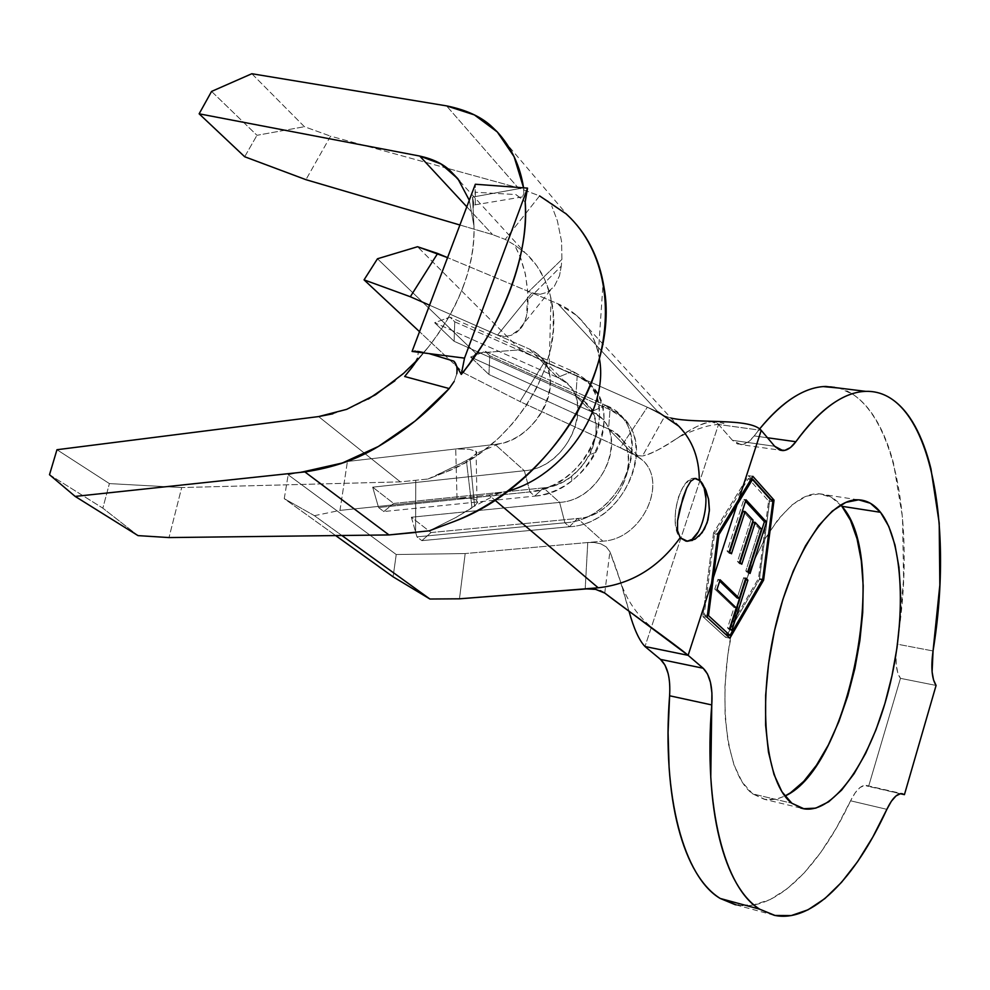 <?xml version="1.0" encoding="UTF-8"?>
<svg xmlns="http://www.w3.org/2000/svg" width="990" height="990" viewBox="0 0 990 990"><rect width="100%" height="100%" fill="white"/><g stroke="black" fill="none" stroke-linecap="round" stroke-linejoin="round"><path stroke-width="0.74" stroke-dasharray="4.95 3.71" d="M841.884 506.298L831.365 497.277L819.287 493.812L806.07 496.275L792.21 504.776L778.264 519.181L764.824 539.08L752.511 563.743L741.906 592.144L733.516 623.044L727.774 655.034L724.928 686.627L725.088 716.376L728.207 742.946L734.085 765.245L742.376 782.397L752.672 793.869L791.889 803.274L752.672 793.869L764.478 799.376L777.261 798.942L784.909 796.059L776.37 799.153L768.03 799.858L765.332 799.536L752.672 793.869C726.153 774.638 716.401 699.076 733.38 623.663C750.111 548.163 788.857 492.191 818.792 493.8C827.034 494.097 834.347 497.809 840.733 504.974M497.549 335.078L429.561 305.205L529.539 349.136L497.549 335.078L531.865 292.854L497.549 335.078L504.529 336.513L497.549 335.078M663.077 415.466L675.923 423.448L658.065 411.964L544.562 361.82L647.336 407.224L620.334 447.802L519.985 401.556L544.562 361.82L520.406 349.817L475.695 353.17L463.481 372.747L419.537 331.687L463.481 372.747L519.985 401.556L632.783 453.544L608.553 429.029L488.936 374.492L470.621 357.031L591.376 411.667L575.871 395.988L454.101 341.278L434.647 322.728L557.58 377.487L529.539 349.136L537.681 354.173C568.409 376.472 538.152 441.552 495.062 444.436L524.354 470.72C566.639 468.196 595.918 404.601 565.599 382.486L557.58 377.487L529.539 349.136C540.614 354.259 547.334 363.219 549.71 376.027C555.006 402.942 529.539 437.852 500.321 443.545L495.062 444.436L524.354 470.72L372.686 487.167L393.612 503.44L543.448 487.86L559.635 502.388C600.942 500.259 629.046 438.483 599.259 416.617L591.376 411.667L575.871 395.988L583.828 400.962C613.85 422.94 585.214 485.558 543.448 487.86L559.635 502.388L411.37 517.238L431.046 532.533L577.554 518.475L602.823 541.159C642.894 539.488 669.587 479.94 640.493 458.432L632.783 453.544L608.553 429.029L616.362 433.966C645.876 455.685 618.354 516.545 577.554 518.475L602.823 541.159C641.644 539.513 668.819 482.811 642.238 460.016L632.783 453.544L620.334 447.802L637.325 455.697L642.473 455.994L664.76 416.196L647.336 407.224L620.334 447.802L631.571 453.556L637.325 455.697L642.473 456.006L664.76 416.196L670.973 418.065L662.929 415.392L647.336 407.224L658.065 411.964L557.741 303.67L576.638 315.476C588.864 326.428 596.45 340.795 599.396 358.578M604.754 593.072L609.889 551.702L606.226 546.864L600.707 543.795L594.173 542.483L587.751 542.52L585.201 588.84L587.751 542.52L602.823 541.159L465.189 553.558L587.751 542.52L594.173 542.483L600.707 543.795L606.226 546.864L609.889 551.69L620.26 581.019L628.996 611.214C622.957 588.258 616.597 568.421 609.889 551.702L604.754 593.072M416.307 360.892L428.348 347.069L412.657 366.585L428.348 347.069L416.307 360.892M474.693 204.893L522.411 196.911L523.821 193.619L523.611 188.1L523.821 193.619L522.411 196.911L519.589 197.319L515.864 194.56L475.076 192.233L475.336 184.239L475.336 205.054L473.703 203.024L472.515 197.109L523.574 187.828L472.515 197.109L473.95 225.918L469.285 200.215M508.006 491.102L488.85 494.975L339.966 510.394L314.424 515.679L341.884 535.503L314.424 515.679L284.254 498.651L335.672 535.578L284.254 498.651L288.177 474.792L396.223 554.511L465.189 553.558L459.471 598.814L465.189 553.558L396.223 554.511L288.177 474.792L347.428 461.476L455.734 448.977L457.009 498.267L339.966 510.394L347.428 461.476L495.062 444.436L455.734 448.977L469.334 449.25L476.054 451.304L476.821 453.21L470.04 458.531L459.496 464.236L428.088 478.999L446.502 471.797C513.686 446.23 564.721 363.082 551.826 302.396C548.101 282.633 539.661 266.471 526.519 253.91L514.553 244.988L520.715 258.105L524.985 272.324L527.559 288.969M599.532 359.469C594.903 332.479 580.969 313.88 557.741 303.67L447.567 257.623L557.741 303.67L658.065 411.964M774.18 915.28L735.236 904.687C773.945 913.349 818.606 868.874 850.583 800.799L886.867 809.337L850.583 800.799L836.241 828.246L820.76 852.415L804.363 872.735L787.359 888.636L770.072 899.601L752.846 905.145L736.09 904.86M740.904 444.621L732.476 440.327L718.53 424.475L711.624 421.728C702.219 423.213 690.5 428.868 676.479 438.694C663.535 447.69 652.2 453.457 642.473 455.994C664.773 452.207 706.402 411.023 718.53 424.475L644.985 646.507L718.53 424.475L761.223 430.353L718.53 424.475L732.476 440.327L774.687 446.292L732.476 440.327L737.451 443.966L742.995 444.399L748.712 441.639L754.219 435.922L767.485 437.766L754.219 435.922L759.689 428.868L754.219 435.922C749.913 441.627 745.47 444.522 740.904 444.621L780.293 450.227M899.13 629.727L897.076 644.131L933.05 650.962L897.076 644.131L899.143 629.677L903.598 578.853L902.509 517.362L893.574 463.506C889.28 447.158 883.724 433.063 876.905 421.245C870.074 409.414 862.117 400.48 853.046 394.441L839.384 388.105M899.143 629.652C916.591 504.43 888.03 384.726 825.846 386.446M866.163 785.392L900.269 793.708L868.589 786.419L900.467 678.348L936.082 685.439L900.467 678.348C897.076 673.683 895.604 665.614 896.049 654.13L897.076 644.131L896.012 654.996L896.259 664.859L897.794 672.866L900.467 678.348L868.589 786.419L864.542 785.392L859.926 787.582L855.137 792.866L850.583 800.799C855.867 790.119 861.053 784.983 866.163 785.392L902.063 793.658M669.624 695.487L669.685 683.942M669.661 683.669L668.126 673.485M700.4 481.152L705.004 488.243M588.963 588.716L600.212 590.609M415.59 532.447L415.75 480.447L415.59 532.447L429.276 530.813L456.204 517.325L474.557 505.915L471.995 507.882L466.401 460.573L470.04 458.531L474.557 505.915L477.712 502.351L476.066 499.789L469.223 498.18L457.009 498.267L488.85 494.975L495.012 500.21L488.85 494.975L501.286 492.884M520.406 349.817L417.545 246.733L520.406 349.817L475.695 353.17L377.462 258.774L475.695 353.17L463.481 372.747L519.985 401.556L544.562 361.82L520.406 349.817M396.223 554.511L393.104 576.824L396.223 554.511M527.967 299.661C528.128 312.852 525.777 322.344 520.913 328.16L510.976 335.412L504.529 336.513L510.976 335.412L516.619 332.393L520.913 328.16L524.267 322.554L526.544 315.822L527.744 292.545L561.899 259.417L561.268 266.112L527.967 299.661L561.268 266.112L559.499 275.789L561.268 266.112M540.181 294.278L531.865 292.854L540.181 294.278L547.482 292.223L554.276 286.444L559.499 275.789L554.276 286.444L547.482 292.223M561.899 259.417L561.577 241.511L557.37 220.77L551.764 205.957L557.37 220.77L561.577 241.511L561.899 259.417L527.744 292.545L525.492 274.577L519.948 256.113L514.553 244.988L505.209 239.407L539.587 195.896L518.129 187.803L447.418 168.337L518.129 187.803L446.552 105.881L518.129 187.803L539.587 195.896L505.209 239.407L492.599 234.618L505.209 239.407L514.553 244.988L526.519 253.91L536.79 265.753L544.785 279.638L550.292 295.317L553.138 312.432L553.237 330.635L550.527 349.495L545.057 368.565L536.927 387.412L526.309 405.578L513.451 422.606L498.663 438.087L482.303 451.65L464.768 462.974L446.502 471.797L428.088 478.999L400.331 481.87L181.69 487.55L169.005 537.57L181.69 487.55L400.331 481.87L428.088 478.999M447.406 168.325L330.573 136.162L305.935 179.673L330.573 136.162L447.406 168.325M459.917 225.002L492.599 234.618L459.917 225.002M492.723 127.512L567.493 215.127L549.784 202.133L539.587 195.896M456.811 373.75L454.187 381.397L456.811 373.737L456.724 366.622L453.878 361.177C439.312 355.88 426.418 352.353 415.206 350.584L412.063 351.425L415.206 350.584L429.066 353.603M522.411 196.911L519.441 197.27L515.864 194.56L525.17 201.836L515.864 194.56L475.076 192.233L475.225 199.931M251.831 73.73L304.413 126.708L330.573 136.162L304.413 126.708L251.831 73.73M211.563 91.427L256.967 135.308L304.413 126.708L256.967 135.308L211.563 91.427M244.679 156.742L256.967 135.308L244.679 156.742M466.797 206.799L492.599 234.618L466.797 206.799M318.607 416.58L400.331 481.87L318.607 416.58M368.342 399.069L348.975 408.462L332.863 413.808M415.429 361.808L394.874 380.841M463.382 286.271C455.499 307.346 443.817 327.603 428.348 347.069C459.657 306.405 474.854 266.013 473.95 225.918C474.767 245.099 471.24 265.221 463.382 286.271M469.297 200.215L473.95 225.918L472.515 197.109M56.962 449.72L109.395 483.59L181.69 487.55L109.395 483.59L56.962 449.72M49.5 474.717L102.836 508.167L109.395 483.59L102.836 508.167L49.5 474.717M138.018 535.615L102.836 508.167L138.018 535.615M404.663 376.509L412.582 366.671L417.446 358.454L418.263 352.366L415.206 350.584M473.653 202.901L472.787 199.609M605.781 405.343L591.376 411.667L470.621 357.031L485.211 351.363L605.781 405.343L485.211 351.363L489.753 355.769L610.038 409.736L605.781 405.343L591.376 411.667C631.249 426.542 606.239 500 559.635 502.388L564.894 522.782C625.532 519.973 657.657 424.326 605.781 405.343L616.485 412.112C654.724 440.575 618.28 520.319 564.894 522.782L569.399 526.754C622.611 524.354 658.857 444.906 620.718 416.493L610.038 409.736L489.753 355.769L488.936 374.492L608.553 429.029L610.038 409.736L605.781 405.343M569.399 526.754L577.554 518.475C623.589 516.31 648.005 443.916 608.553 429.029L610.038 409.736C661.778 428.72 629.838 524.019 569.399 526.754L564.894 522.782L559.635 502.388L411.37 517.238L416.939 536.865L564.894 522.782L416.939 536.865L421.876 540.651L569.399 526.754L421.876 540.651L431.046 532.533L577.554 518.475L569.399 526.754M470.621 357.031L488.936 374.492L489.753 355.769L485.211 351.363L470.621 357.031M431.046 532.533L421.876 540.651L416.939 536.865L411.37 517.238L431.046 532.533M572.69 371.225L557.58 377.487L434.647 322.728L449.943 317.134L572.69 371.225L449.943 317.134L454.769 321.824L577.22 375.903L572.69 371.225L557.58 377.487C598.257 392.349 572.072 467.874 524.354 470.72L529.91 491.882L541.679 489.555L553.348 485.013L564.461 478.442L574.608 470.064L583.407 460.202L590.535 449.213L595.72 437.506L598.777 425.539L599.606 413.746L598.195 402.559L594.606 392.387L589 383.588L581.6 376.447L572.69 371.225L583.593 378.044C622.512 406.841 584.57 488.924 529.91 491.882L534.699 496.126C589.186 493.23 626.93 411.456 588.097 382.722L577.22 375.903L454.769 321.824L454.101 341.278L575.871 395.988L577.22 375.903L572.69 371.225M534.699 496.126L543.448 487.86C553.385 486.746 562.79 482.86 571.663 476.215L582.033 466.352L589.941 454.558C601.413 427.569 596.71 408.041 575.871 395.988L577.22 375.903C603.096 386.533 612.204 421.851 595.757 452.418C589.879 463.58 581.873 473.059 571.737 480.855C560.068 489.604 547.718 494.691 534.699 496.126L529.91 491.882L524.354 470.72L372.686 487.167L378.564 507.524L529.91 491.882L378.564 507.524L383.823 511.545L534.699 496.126L383.823 511.545L393.612 503.44L543.448 487.86L534.699 496.126M434.647 322.728L454.101 341.278L454.769 321.824L449.943 317.134L434.647 322.728M393.612 503.44L383.823 511.545L378.564 507.524L372.686 487.167L393.612 503.44M314.424 515.679L339.966 510.394L347.428 461.476L288.177 474.792L284.254 498.651L314.424 515.679M457.009 498.267L455.734 448.977L469.334 449.25L476.054 451.304L476.92 452.653L476.165 454.262L470.04 458.531L474.557 505.915L477.712 502.351L476.066 499.789L469.223 498.18L457.009 498.267M429.276 530.813L456.204 517.325L471.995 507.882L466.401 460.573L438.199 474.433M762.3 579.88L759.404 579.36L769.836 499.455L771.024 499.641L769.836 499.455L751.497 478.962L769.836 499.455L759.404 579.36L762.3 579.88M729.877 638.191L725.62 637.35L726.784 635.357L725.62 637.35L729.877 638.191M727.081 634.85L759.404 579.36L727.081 634.85M707.145 617.364L702.813 616.523L725.62 637.35L702.813 616.523L707.145 617.364M716.277 546.047L717.911 533.61L713.543 532.88L702.813 616.523L713.543 532.88L717.911 533.61L723.146 524.947M752.846 476.314L748.539 475.658L713.543 532.88L748.539 475.658L752.846 476.314M751.336 478.789L748.539 475.658L751.336 478.789M725.757 634.578L704.175 614.815L714.557 533.907L748.403 478.504L768.599 500.989L758.488 578.445L725.757 634.578L758.488 578.445L762.696 579.187L758.488 578.445L768.599 500.989L748.403 478.504L714.557 533.907L704.175 614.815L725.757 634.578M707.392 615.433L704.175 614.815L707.392 615.433M717.799 534.452L714.557 533.907L717.799 534.452M716.116 556.108L717.515 545.379M751.249 478.925L748.403 478.504L751.249 478.925M727.959 519.713L732.476 512.325M772.831 501.658L768.599 500.989L772.831 501.658M699.002 536.246L692.493 540.379M681.194 538.808L685.563 541.047L681.219 538.832M695.871 478.43L694.621 478.306C679.4 476.388 667.755 526.42 680.712 538.325L676.925 531.321L675.143 521.087L675.65 509.132L678.398 497.252L682.939 487.253L688.607 480.62L694.534 478.306L699.843 480.583M686.701 488.082L690.624 481.363M686.676 541.122L692.604 538.684M698.321 531.828L702.751 521.94M702.801 521.779L705.437 510.147M705.462 509.961L705.92 498.279M746.027 499.802L743.874 499.455L745.544 501.274L743.874 499.455L746.027 499.802M748.366 571.75L747.945 573.086L750.061 573.457L747.945 573.086L745.829 570.958L747.957 571.329L745.829 570.958L759.342 528.796L761.471 529.143L759.342 528.796L753.081 522.077L759.342 528.796L745.829 570.958L747.945 573.086L748.366 571.75M740.074 562.468L739.641 563.817L741.782 564.201L739.641 563.817L737.488 561.639L739.629 562.023L737.488 561.639L750.965 519.812L753.105 520.158L750.965 519.812L742.958 511.236L750.965 519.812L737.488 561.639L739.641 563.817L740.074 562.468M729.741 552.036L729.308 553.398L731.462 553.769L729.308 553.398L727.106 551.17L729.259 551.554L727.106 551.17L743.874 499.455L727.106 551.17L729.308 553.398L729.741 552.036M737.154 597.972L743.663 577.69L745.792 578.073L743.663 577.69L745.371 579.398L743.663 577.69L737.154 597.972M730.113 628.749L729.729 629.949L731.857 630.37L729.729 629.949L727.551 627.945L729.679 628.353L727.551 627.945L734.11 607.489L736.238 607.885L734.11 607.489L714.817 589.075L716.983 589.471L714.817 589.075L717.96 579.385L720.114 579.781L717.96 579.385L719.693 581.081L717.96 579.385L714.817 589.075L734.11 607.489L727.551 627.945L729.729 629.949L730.113 628.749M858.182 499.814L818.792 493.8M565.599 382.486L537.681 354.173M583.828 400.962L599.259 416.617M616.362 433.966L640.493 458.432L631.855 453.68M800.724 808.05L765.332 799.536M711.624 421.728L724.024 423.25L709.991 425.638C707.157 425.836 688.05 431.553 676.479 438.694M656.259 631.137C638.884 617.884 626.88 601.178 620.26 581.019M576.638 315.476L675.923 423.448M550.985 298.188L549.029 372.747M499.034 443.805L476.821 453.21M498.292 493.527L473.703 506.583M598.331 352.985L603.145 282.175M459.707 181.182L524.65 252.203M473.703 203.024L473.109 208.964M423.138 352.279L414.501 351.735M423.027 352.254L415.899 350.472M616.485 412.112L620.718 416.493M583.593 378.044L588.097 382.722M595.757 452.418L589.941 454.558M571.737 480.855L571.663 476.215M550.465 290.293L516.619 332.393M476.091 451.341L476.982 500.371M694.621 478.306L695.339 478.418"/><path stroke-width="1.49" d="M841.884 506.298C890.097 558.991 849.519 767.621 784.909 796.059L790.527 792.78L803.756 781.345L816.478 765.221L828.296 745.074L838.839 721.685L847.787 695.871L854.877 668.498L859.902 640.431L862.711 612.55L863.193 585.734L861.3 560.872L857.043 538.808L850.521 520.369L841.884 506.298L880.506 512.3C903.808 542.099 906.568 619.294 888.909 688.904C871.472 758.563 834.818 813.632 804.14 808.867L791.889 803.274L803.323 808.719L815.748 808.149L828.655 801.813L841.574 790.156L854.048 773.759L865.656 753.341L876.039 729.655L884.899 703.543L891.965 675.873L897.039 647.522L899.96 619.369L900.615 592.317L898.957 567.245L894.985 545.007L888.785 526.445L880.506 512.3L870.359 503.254L858.664 499.826L845.819 502.388L832.305 511.063L818.643 525.715L805.452 545.898L793.312 570.884L782.805 599.655L774.452 630.939L768.636 663.3L765.654 695.227L765.616 725.274L768.463 752.091L774.019 774.539L781.964 791.79L791.889 803.274C766.248 784.117 757.276 707.887 774.304 631.558C791.097 555.155 829.15 498.366 858.182 499.814C866.683 500.086 874.133 504.257 880.506 512.3L841.884 506.298L840.733 504.974M736.09 904.86L720.225 898.462L759.639 909.166L775.009 915.453L791.282 915.564L808.05 909.785L824.918 898.536L841.537 882.325L857.587 861.671L872.772 837.144L886.867 809.337C892.064 798.509 897.138 793.287 902.088 793.658L904.427 794.661L936.082 685.439C931.813 678.806 930.798 667.31 933.05 650.962L939.832 585.09L939.213 523.079L930.947 468.802C926.9 452.319 921.603 438.137 915.082 426.232C908.535 414.327 900.888 405.356 892.126 399.304C883.352 393.253 873.725 390.654 863.231 391.508C852.712 392.399 841.723 397.027 830.251 405.393C818.755 413.82 807.296 425.923 795.861 441.726C791.629 447.505 787.298 450.462 782.855 450.586L774.687 446.292L779.501 449.955L784.884 450.351L790.466 447.529L795.861 441.726L767.485 437.766L795.861 441.726C820.265 408.821 843.567 392.028 865.792 391.359C928.645 389.28 954.657 519.515 933.05 650.962L932.097 671.876L933.533 679.932L936.082 685.439L904.427 794.661L900.516 793.658L896.024 795.923L891.346 801.281L886.867 809.337C855.385 878.266 811.738 923.608 774.18 915.28L759.639 909.166C750.989 903.66 743.218 894.948 736.312 883.018C729.42 871.039 723.777 856.09 719.371 838.184C714.978 820.215 712.107 799.908 710.771 777.237L711.76 704.929L669.599 695.772C661.654 797.371 684.337 877.623 720.225 898.462L759.639 909.166C724.89 888.513 703.333 807.692 711.76 704.929L711.921 692.975L710.474 682.419L707.491 673.967L703.16 668.238L660.503 659.39L644.985 646.507L688.124 655.33L703.16 668.238L688.124 655.33L711.525 583.32L707.145 617.364L729.877 638.191L763.612 580.115L774.056 500.111L752.846 476.314L738.812 499.344L761.223 430.353L774.687 446.292L761.223 430.353C750.024 417.508 697.517 424.017 670.973 418.065C697.517 424.017 750.024 417.508 761.223 430.353L738.812 499.344L752.846 476.314L774.056 500.111L763.612 580.115L762.3 579.88L763.612 580.115L729.877 638.191L707.145 617.364L717.911 533.61L738.812 499.344L723.146 524.947M732.476 512.325L752.709 479.148L772.831 501.658L762.696 579.187L730.014 635.419L708.506 615.644L713.394 577.541L736.968 504.987L752.709 479.148L772.831 501.658L762.696 579.187L730.014 635.419L708.506 615.644L716.116 556.108M746.027 499.802L729.259 551.554L731.462 553.769L745.111 511.582L753.105 520.158L739.629 562.023L741.782 564.201L755.209 522.423L761.471 529.143L747.957 571.329L750.061 573.457L766.508 522.077L746.027 499.802L729.259 551.554L731.462 553.769L745.111 511.582L753.105 520.158L739.629 562.023L741.782 564.201L755.209 522.423L761.471 529.143L747.957 571.329L750.061 573.457L766.508 522.077L746.027 499.802M739.295 598.368L720.114 579.781L716.983 589.471L736.238 607.885L729.679 628.353L731.857 630.37L747.908 580.189L745.792 578.073L739.295 598.368L737.154 597.972L739.295 598.368L720.114 579.781L716.983 589.471L736.238 607.885L729.679 628.353L731.857 630.37L747.908 580.189L745.792 578.073L739.295 598.368M429.561 305.205L410.318 296.74L364.06 279.861L419.537 331.687L364.06 279.861L377.462 258.774L417.545 246.733L437.642 253.465L447.567 257.623L417.545 246.733L377.462 258.774L364.06 279.861L410.318 296.74L437.642 253.465L410.318 296.74L429.561 305.205M705.004 488.243L708.469 498.663L709.36 510.741L707.145 522.695L702.145 532.657L695.141 539.142L687.493 541.258L680.192 537.694C658.659 567.431 631.335 584.137 598.207 587.8L585.201 588.84L595.596 589.347L604.754 593.072C626.249 609.803 674.499 643.71 688.124 655.33L711.525 583.32L716.277 546.047M332.863 413.808L318.607 416.58L56.962 449.72L49.5 474.717L75.166 496.411L304.858 471.908C332.813 467.825 357.328 459.335 378.378 446.465C405.38 430.514 428.979 411.221 449.2 388.55L454.187 381.397L449.2 388.55L404.663 376.509L412.657 366.585L404.663 376.509L449.2 388.55L415.144 421.022L378.378 446.465L340.956 463.642L304.858 471.908L75.166 496.411L49.5 474.717L56.962 449.72L318.607 416.58L346.673 409.353L375.507 394.775L403.326 373.601L415.429 361.808M419.748 156.061L199.138 113.813L211.563 91.427L251.831 73.73L446.552 105.881L474.358 114.89L497.314 131.967L514.095 156.667L523.574 187.828C520.183 166.035 511.434 147.411 497.314 131.967L492.723 127.512C482.093 117.142 466.711 109.94 446.552 105.881L251.831 73.73L211.563 91.427L199.138 113.813L244.679 156.742L199.138 113.813L419.748 156.061L466.797 206.799L419.748 156.061C432.345 158.833 442.27 163.499 449.534 170.07L457.887 178.769L441.045 164.006L419.748 156.061M469.285 200.215L457.887 178.769L469.297 200.215M668.126 673.485L664.995 665.107L660.503 659.39L703.16 668.238C710.016 674.957 712.887 687.184 711.76 704.929L669.599 695.772L668.064 732.575L669.079 767.324C670.614 789.773 673.695 809.907 678.336 827.739C682.989 845.51 688.891 860.372 696.057 872.314C703.234 884.206 711.29 892.918 720.225 898.462L735.236 904.687M865.78 391.359L825.846 386.446C804.796 386.929 782.744 401.074 759.689 428.868C769.539 416.716 779.427 407.15 789.352 400.158C801.096 391.929 812.382 387.412 823.21 386.583L839.384 388.105M600.212 590.609L604.754 593.072L688.124 655.33L644.985 646.507C639.181 640.456 633.848 628.687 628.996 611.214C633.848 628.687 639.181 640.456 644.985 646.507L660.503 659.39C667.594 666.097 670.626 678.224 669.599 695.772L669.624 695.487M658.065 411.964L678.855 426.232C692.455 440.29 699.262 458.234 699.287 480.076L700.4 481.152M685.897 541.109L680.192 537.694C658.659 567.431 631.335 584.137 598.207 587.8L495.012 500.21L598.207 587.8L459.471 598.814L588.963 588.716M599.396 358.578C609.011 409.538 563.508 476.004 508.006 491.102C563.149 476.079 608.541 410.343 599.532 359.469M686.701 488.082L679.598 509.442L677.544 520.814L677.531 530.628L680.192 537.694L677.531 530.628L677.544 520.814L682.877 497.958L686.701 488.082L690.686 481.276L694.856 478.455L699.287 480.076C699.188 456.563 691.404 437.691 675.923 423.448M393.104 576.824L335.672 535.578L393.104 576.824L429.92 599.024L341.884 535.503L429.92 599.024L459.471 598.814L429.92 599.024L393.104 576.824M539.587 195.896L566.169 213.902C586.6 232.601 599.259 257.326 604.148 288.078C619.431 372.809 547.322 486.907 454.361 521.396L429.276 530.813L454.361 521.396C515.802 497.079 571.44 439.226 594 376.002C616.485 312.692 604.717 249.95 567.493 215.127M415.59 532.447L388.983 534.934L304.858 471.908L388.983 534.934L169.005 537.57L388.983 534.934L429.276 530.813M305.935 179.673L459.917 225.002L305.935 179.673L244.679 156.742L305.935 179.673M461.278 374.418L453.878 361.177L461.278 374.418L464.52 358.132L527.534 188.125L475.336 184.239L412.063 351.425L464.52 358.132L412.063 351.425L475.336 184.239L527.534 188.125L525.17 201.836C526.779 228.876 522.101 257.425 511.1 287.496C500.037 317.604 483.429 346.587 461.278 374.418C503.861 322.926 529.638 251.708 525.17 201.836L527.534 188.125L464.52 358.132L461.278 374.418M394.874 380.841L368.342 399.069M75.166 496.411L138.018 535.615L75.166 496.411M169.005 537.57L138.018 535.615L169.005 537.57M429.066 353.603L453.878 361.177C456.588 363.887 457.566 368.07 456.811 373.737M404.663 376.509L414.154 364.469L417.508 358.293M904.427 794.661L900.269 793.708L904.427 794.661M771.024 499.641L774.056 500.111L771.024 499.641M730.014 635.419L725.992 634.627L730.014 635.419M708.506 615.644L707.392 615.433L708.506 615.644M717.515 545.379L718.913 534.637L717.799 534.452L718.913 534.637L727.959 519.713M752.709 479.148L751.249 478.925L752.709 479.148M736.968 504.987L718.913 534.637L713.394 577.541L736.968 504.987M692.493 540.379L686.268 541.171M701.997 483.108L705.957 490.397L708.654 499.641L709.409 509.776L707.961 519.911L704.422 529.044L699.002 536.246M686.676 541.122L686.231 541.109C701.687 543.188 713.357 493.181 700.314 481.066L695.871 478.43M690.624 481.363L694.856 478.455L699.843 480.583M692.604 538.684L698.321 531.828M705.92 498.279L704.138 488.082L700.314 481.066M745.544 501.274L764.391 521.73L766.508 522.077L764.391 521.73L748.366 571.75L764.391 521.73L745.544 501.274M753.081 522.077L755.209 522.423L753.081 522.077L740.074 562.468L753.081 522.077M742.958 511.236L745.111 511.582L742.958 511.236L729.741 552.036L742.958 511.236M745.371 579.398L747.908 580.189L745.792 579.806L730.113 628.749L745.371 579.398M719.693 581.081L737.154 597.972L719.693 581.081M804.14 808.867L800.724 808.05M658.127 632.511L656.259 631.137M449.534 170.07L459.707 181.182M780.293 450.227L782.855 450.586M686.986 541.245L686.231 541.109"/></g></svg>
